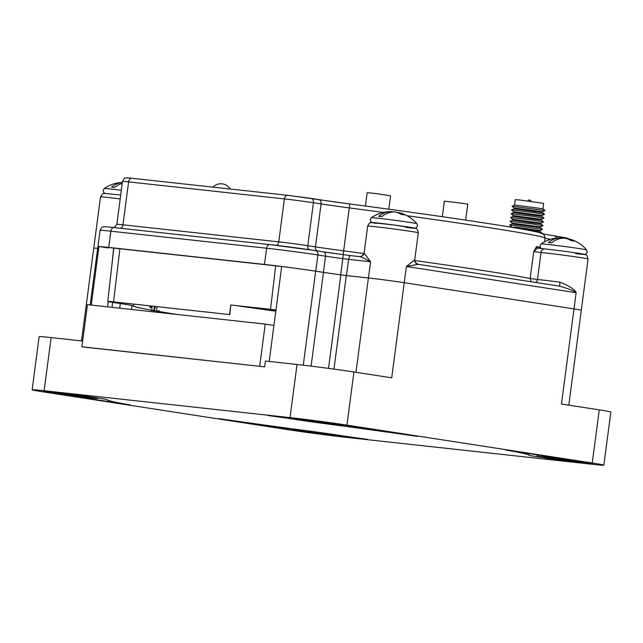 <?xml version="1.0" encoding="UTF-8"?>
<svg xmlns="http://www.w3.org/2000/svg" width="643" height="643" viewBox="0 0 643 643"><rect width="100%" height="100%" fill="white"/><g stroke="black" fill="none" stroke-linecap="round" stroke-linejoin="round"><path stroke-width="0.96" d="M346.947 425.119A40.589 0.9 7.5 0 0 290.041 417.62L44.126 390.727A40.589 0.9 7.5 0 0 32.15 389.795A40.589 0.9 7.5 0 0 43.748 391.957L289.061 429.837A40.589 0.9 7.5 0 0 345.966 437.336L591.881 464.23A40.589 0.9 7.5 0 0 603.857 465.162A40.589 0.9 7.5 0 0 592.259 463L346.947 425.119L353.939 371.984L391.724 377.811L404.246 282.695L573.99 308.905A25.575 0.563 7.5 0 1 581.296 310.272A25.543 0.563 7.5 0 1 581.296 310.28L588.056 258.992A25.543 0.563 -172.5 0 0 569.545 256.002A25.543 0.563 -172.5 0 0 541.028 252.506L533.722 251.526L536.543 246.599A200.343 4.437 7.5 0 1 540.305 247.467M82.023 395.236L52.228 391.981A28.951 0.643 -172.5 0 0 43.684 391.314A28.951 0.643 -172.5 0 0 51.962 392.857L130.481 404.986A212.833 4.71 -172.5 0 1 107.011 399.785A28.533 0.635 -172.5 0 0 107.156 399.745A28.533 0.635 -172.5 0 0 99.006 398.218L91.354 397.036A33.018 0.731 -172.5 0 1 81.926 395.276A33.018 0.731 -172.5 0 1 82.023 395.236M297.275 430.738L218.749 418.609A212.833 4.71 -172.5 0 0 311.992 431.437A28.533 0.635 7.5 0 1 334.625 434.604L342.269 435.785A33.018 0.731 7.5 0 0 367.651 439.338L337.864 436.083A28.951 0.643 7.5 0 1 297.275 430.738L297.291 430.577M293.73 419.172A33.018 0.731 7.5 0 0 268.348 415.619L298.143 418.874A28.951 0.643 7.5 0 1 338.732 424.219L417.259 436.348A212.833 4.71 -172.5 0 0 324.016 423.52A28.533 0.635 7.5 0 1 301.382 420.353L293.73 419.172L293.835 418.4M554.153 459.094L554.081 459.673A33.018 0.731 -172.5 0 1 553.985 459.721L583.772 462.976A28.951 0.643 -172.5 0 0 592.316 463.643A28.951 0.643 -172.5 0 0 584.045 462.1L505.519 449.971A212.833 4.71 -172.5 0 1 528.988 455.172A28.533 0.635 -172.5 0 0 528.843 455.212A28.533 0.635 -172.5 0 0 537.001 456.731L544.677 457.703M554.081 459.673A33.018 0.731 -172.5 0 0 544.645 457.912M56.688 393.428A24.129 0.53 -172.5 0 0 82.754 396.98A24.129 0.53 -172.5 0 0 97.632 398.443A24.129 0.53 -172.5 0 0 90.735 397.157A24.129 0.53 -172.5 0 0 64.662 393.604A24.129 0.53 -172.5 0 0 49.792 392.142A24.129 0.53 -172.5 0 0 56.688 393.428M84.112 396.434L59.092 393.371L79.242 396.329L88.324 397.221L84.112 396.434M299.445 430.914A24.129 0.53 7.5 0 1 292.549 429.628A24.129 0.53 7.5 0 1 307.418 431.083A24.129 0.53 7.5 0 1 333.492 434.636A24.129 0.53 7.5 0 1 340.388 435.922A24.129 0.53 7.5 0 1 325.519 434.467A24.129 0.53 7.5 0 1 299.445 430.914M326.781 433.896L301.76 430.834L321.91 433.792L330.992 434.684L326.781 433.896M336.562 424.042A24.129 0.53 7.5 0 1 343.458 425.328A24.129 0.53 7.5 0 1 328.581 423.866A24.129 0.53 7.5 0 1 302.515 420.313A24.129 0.53 7.5 0 1 295.619 419.027A24.129 0.53 7.5 0 1 310.489 420.49A24.129 0.53 7.5 0 1 336.562 424.042M330.028 423.327L305.007 420.265L325.157 423.223L334.247 424.115L330.028 423.327M579.319 461.521A24.129 0.53 -172.5 0 0 553.245 457.969A24.129 0.53 -172.5 0 0 538.376 456.514A24.129 0.53 -172.5 0 0 545.272 457.8A24.129 0.53 -172.5 0 0 571.338 461.352A24.129 0.53 -172.5 0 0 586.215 462.807A24.129 0.53 -172.5 0 0 579.319 461.521M572.696 460.798L547.675 457.736L567.825 460.693L576.916 461.586L572.696 460.798M269.2 361.438L281.698 266.483A36.458 0.804 7.5 0 1 315.649 271.177L323.445 272.375A25.198 0.555 -172.5 0 0 340.838 274.834A216.048 4.782 7.5 0 1 346.288 275.558L368.391 277.969A25.575 0.563 7.5 0 1 404.246 282.695L574.006 308.905L561.468 404.021L599.252 409.856A40.589 0.9 7.5 0 1 610.85 412.026L603.857 465.162M32.15 389.795L39.143 336.651A40.589 0.9 7.5 0 1 51.118 337.591L82.666 341.039M81.958 346.778L264.675 366.872L265.446 361.028L297.034 364.485A40.589 0.9 7.5 0 1 353.939 371.984M91.258 305.071L98.966 246.502L108.41 247.957L108.747 247.555M107.654 306.864L108.177 301.575M111.866 265.35L113.674 248.085M90.221 304.959L97.905 246.558A36.458 0.804 7.5 0 1 98.966 246.502A36.563 0.812 7.5 0 1 108.731 247.402L264.49 264.434A36.563 0.812 7.5 0 1 281.698 266.483M81.532 340.911L93.741 248.174A25.575 0.563 7.5 0 1 97.664 248.383M333.966 369.106L346.288 275.558M528.988 455.172L529.197 453.628M84.418 347.156L262.199 366.598M259.692 366.213L265.229 324.096L273.942 325.446M81.91 346.77L87.456 304.653L265.229 324.096M535.756 282.47A4.075 3.496 95.4 0 0 537.476 279.504L541.028 252.506A4.075 3.496 -84.6 0 1 544.878 248.954L537.62 248.085L533.722 251.526L530.162 278.515L537.476 279.504A25.543 0.563 7.5 0 1 559.989 282.189C569.288 285.894 574.673 289.398 576.136 292.702L406.384 266.491L414.743 259.764A25.543 0.563 7.5 0 1 414.751 259.772A25.543 0.563 7.5 0 1 414.743 259.788L418.304 232.782A25.543 0.563 -172.5 0 0 393.05 228.884A25.543 0.563 -172.5 0 0 367.651 226.111C369.87 221.369 370.77 223.145 371.172 222.582L393.154 224.881L415.482 228.329C416.158 229.109 417.379 227.638 418.304 232.782M391.402 280.846A25.543 0.563 7.5 0 1 404.254 282.695L406.384 266.491L418.255 264.329L559.587 286.151C568.251 288.611 573.765 290.789 576.136 292.702L574.006 308.905A25.543 0.563 7.5 0 1 581.304 310.272L568.806 405.154M306.389 269.803A36.563 0.812 7.5 0 1 315.753 271.193L323.397 272.367A24.981 0.555 -172.5 0 0 340.661 274.81A216.209 4.782 7.5 0 1 346.44 275.574L348.61 259.37C349.077 256.854 349.776 255.609 350.716 255.633L343.274 254.644A212.134 4.694 7.5 0 1 350.652 255.625M102.808 247.097A32.005 0.707 7.5 0 1 111.882 247.885L267.681 264.932A32.005 0.707 7.5 0 1 281.69 266.588M113.65 227.526L115.218 227.092M359.734 256.613A4.075 4.075 60.4 0 0 364.107 253.093L370.569 261.773L348.61 259.37A216.209 4.782 7.5 0 0 342.799 258.599L340.661 274.81M418.054 264.297A4.075 4.075 143 0 1 415.531 262.738A4.075 4.075 143 0 1 415.507 262.714L418.255 264.329M559.587 286.151L559.989 282.189M350.716 255.633L359.638 256.605L362.081 256.099L364.099 253.109A25.543 0.563 7.5 0 1 364.107 253.093L367.651 226.111M359.541 256.597C360.249 256.469 363.93 258.189 370.569 261.773L368.439 277.977M240.297 306.052A193.503 4.284 -172.5 0 0 275.831 311.067M275.815 311.188A198.92 4.405 7.5 0 1 236.319 305.61M176.6 314.403A199.298 4.413 7.5 0 1 159.311 311.558M157.688 312.337L157.985 311.316A199.298 4.413 7.5 0 1 156.9 311.148M154.408 310.714A199.298 4.413 7.5 0 1 153.95 310.633M151.804 310.248A199.298 4.413 7.5 0 1 133.005 305.891A41.891 0.924 -172.5 0 0 121.029 303.657L113.369 302.475A19.652 0.434 7.5 0 1 107.759 301.422A19.652 0.434 7.5 0 1 113.554 301.88L229.591 314.572L113.819 301.921A19.274 0.426 7.5 0 0 108.137 301.479A19.274 0.426 7.5 0 0 113.642 302.507L113.723 301.905M176.873 314.435A198.92 4.405 7.5 0 1 133.374 305.939A42.277 0.932 7.5 0 0 121.294 303.681L113.642 302.507M229.591 314.572L230.733 304.983L229.848 314.612M231.11 305.047L270.856 309.387A19.274 0.426 7.5 0 1 275.976 309.982A19.82 0.442 7.5 0 0 270.494 309.331L230.733 304.983M542.901 208.758L514.561 205.029L515.268 199.635L519.488 199.965L543.616 203.373L542.909 208.766L544.999 210.542L512.069 206.234L514.159 208.011L542.507 211.748M514.167 208.011L514.054 208.814L542.411 212.552L542.515 211.74L544.999 210.542M513.677 211.796L542.009 215.526L544.5 214.32L534.156 212.624L511.579 209.988L513.669 211.788L513.564 212.592L541.912 216.329L542.017 215.518M513.178 215.574L541.51 219.303L544.002 218.098L533.658 216.41L511.081 213.765L513.17 215.574L513.066 216.369L541.414 220.107L541.519 219.295M512.68 219.359L541.012 223.089L543.504 221.883L533.16 220.187L510.582 217.543L512.672 219.351L512.567 220.147L540.916 223.885L541.02 223.073M512.182 223.137L540.514 226.866L543.005 225.661L532.661 223.965L510.084 221.329L512.174 223.129L512.069 223.925L540.417 227.662L540.522 226.858M511.627 227.3L515.895 227.228L540.016 230.644M516.425 228.112L539.919 231.448L540.024 230.636L542.507 229.438L514.48 225.5L509.586 225.106L511.675 226.907M527.734 200.962L528.474 200.005L530.435 200.246L531.231 201.42M541.776 233.353L540.12 232.806M157.985 311.316L159.078 310.569L159.4 312.522M154.264 311.959L155.204 306.446M156.844 306.623L156.828 312.241M154.433 306.357L153.741 311.903M151.772 311.694L152.013 306.092M151.459 306.036L150.936 307.692L150.1 307.748L149.787 305.851M442.32 216.699L444.377 201.114L464.391 203.558L467.758 204.193L465.661 220.115M365.433 206.033L367.193 192.667L374.467 193.382L390.582 195.745L388.806 209.192M398.266 212.865L398.322 212.447A33.975 24.104 98.8 0 1 399.07 212.616A33.975 24.104 98.8 0 1 404.423 214.947A32.158 22.65 96.2 0 0 402.92 214.641A32.158 22.65 96.2 0 0 401.393 214.481A33.975 24.104 -81.2 0 0 395.284 211.981A33.975 23.928 96.2 0 0 381.789 216.643A20.423 0.45 -172.5 0 0 378.719 216.305A33.975 23.928 -83.8 0 1 391.474 211.619A33.975 23.928 -83.8 0 1 392.214 211.643L392.158 212.077M568.018 239.083L568.074 238.657A33.975 24.104 98.8 0 1 568.822 238.826A33.975 24.104 98.8 0 1 574.183 241.157A32.158 22.65 96.2 0 0 572.672 240.852A32.158 22.65 96.2 0 0 571.145 240.691A33.975 24.104 -81.2 0 0 565.036 238.191A33.975 23.928 96.2 0 0 551.541 242.853A20.423 0.45 -172.5 0 0 548.471 242.515A33.975 23.928 -83.8 0 1 561.235 237.83A33.975 23.928 -83.8 0 1 561.966 237.854L561.91 238.288M122.242 183.424A33.975 23.928 96.2 0 0 114.647 187.426A20.423 0.45 -172.5 0 0 111.569 187.089A33.975 23.928 -83.8 0 1 122.363 182.475M592.259 463L599.252 409.856M303.271 365.192L315.649 271.177M311.099 366.132L323.445 272.375M328.525 368.367L340.838 274.834M355.973 372.297L368.391 277.969M290.041 417.62L297.034 364.485M44.126 390.727L51.118 337.591M112.621 302.355L112.027 307.346M120.273 303.536L119.719 308.182M131.96 305.546L131.51 309.476M537.001 456.731L537.243 454.874M554.515 235.981L561.998 237.138A4.075 2.893 98.8 0 1 562.086 237.146A4.075 2.893 98.8 0 1 563.638 238.167M318.92 199.603A44.93 0.997 -172.5 0 0 349.784 203.96A196.268 4.34 7.5 0 1 541.502 233.562M311.26 198.422L318.743 199.579A4.075 2.893 98.8 0 1 318.832 199.587A4.075 2.893 98.8 0 1 321.082 203.927A40.855 0.9 -172.5 0 0 349.318 207.914A200.343 4.437 7.5 0 1 383.276 212.463M287.606 195.303L131.976 178.28A4.075 2.869 96.2 0 0 131.887 178.272L287.694 195.311A4.075 2.869 96.2 0 1 287.783 195.319L311.083 198.39A4.075 2.893 98.8 0 1 311.172 198.406A4.075 2.893 98.8 0 1 313.422 202.746L321.082 203.927L315.432 246.864L307.772 245.682A20.697 0.458 -172.5 0 0 278.757 241.856L284.407 198.92A20.697 0.458 7.5 0 1 313.422 202.746L307.772 245.682A4.075 2.893 -81.2 0 0 309.146 249.669M276.41 245.361A4.075 2.869 -83.8 0 0 278.757 241.856L122.958 224.817A20.697 0.458 -172.5 0 0 116.849 224.343L122.508 181.406A20.697 0.458 7.5 0 1 128.608 181.881L284.407 198.92A4.075 2.869 96.2 0 1 287.694 195.311L349.792 203.96L343.659 250.85A40.855 0.9 7.5 0 1 315.432 246.864A4.075 2.893 -81.2 0 0 316.75 250.81M122.508 181.406C123.978 178.682 124.879 177.581 125.2 178.087C127.105 177.846 124.453 177.54 131.887 178.272A4.075 2.869 96.2 0 0 128.608 181.881L122.958 224.817A4.075 2.869 -83.8 0 1 120.675 228.297M407.075 215.726A200.343 4.437 7.5 0 1 545.007 238.127A40.855 0.9 -172.5 0 0 550.585 239.325M349.792 203.96C430.175 214.537 506.354 225.806 531.383 230.829C540.562 232.694 541.414 233.2 542.105 233.497C543.166 233.385 544.139 234.663 545.031 237.339A4.075 4.075 176.3 0 1 545.007 238.127L544.517 241.856M554.338 235.957A4.075 2.893 98.8 0 1 554.427 235.965A4.075 2.893 98.8 0 1 556.508 238.063M405.91 227.429A21.468 0.474 -172.5 0 0 410.893 227.421A21.468 0.474 -172.5 0 0 381.331 223.41A21.468 0.474 -172.5 0 0 375.962 223.37M575.662 253.639A21.468 0.474 -172.5 0 0 577.695 253.165A21.468 0.474 -172.5 0 0 545.023 248.97A4.075 3.496 -84.6 0 0 544.878 248.954C553.293 249.741 577.31 252.876 584.093 254.242C586.207 255.681 586.328 252.723 588.056 258.992M544.742 248.945L537.652 248.085M323.365 251.839A29.056 0.643 -172.5 0 0 343.274 254.644L342.799 258.599A24.981 0.555 -172.5 0 1 325.527 256.163A4.075 2.893 98.8 0 0 323.276 251.823L343.274 254.644M315.721 250.657L323.188 251.807A4.075 2.893 98.8 0 1 323.276 251.823L315.633 250.641A4.075 2.893 98.8 0 1 317.891 254.982L325.527 256.163L323.397 272.367M269.819 244.605L114.229 227.59A4.075 2.869 96.2 0 0 114.141 227.582L269.907 244.613A4.075 2.869 96.2 0 1 269.996 244.629A32.488 0.715 7.5 0 1 315.544 250.625A4.075 2.893 98.8 0 1 315.633 250.641L269.907 244.613A4.075 2.869 96.2 0 0 266.628 248.23A36.563 0.812 7.5 0 1 317.891 254.982L315.753 271.193M531.11 281.755L530.162 278.515A200.343 4.437 -172.5 0 0 414.719 260.519M364.01 253.559A200.343 4.437 -172.5 0 0 343.659 250.85L343.193 254.805M537.596 248.077A1.342 1.294 102.1 0 1 536.543 246.599M264.49 264.434L266.628 248.23L110.861 231.191L108.731 247.402M114.141 227.582A4.075 2.869 96.2 0 0 110.861 231.191A36.563 0.812 7.5 0 0 100.075 230.355C101.538 227.622 102.486 226.497 102.92 226.971C105.235 226.866 100.412 226.191 114.141 227.582M120.201 198.928A25.543 0.563 -172.5 0 0 100.501 196.895L93.757 248.158M415.507 262.714A4.075 4.075 143 0 1 414.743 259.764L415.531 262.738M113.554 301.88L119.887 248.761M270.494 309.331L275.678 265.848M121.294 303.681L121.414 302.749M133.374 305.939L133.615 304.083M415.024 228.193L416.375 227.67L417.476 225.83L416.857 223.692A22.931 0.506 7.5 0 0 410.306 222.478A22.931 0.506 -172.5 0 0 385.784 219.134A22.931 0.506 -172.5 0 0 371.397 217.704L370.247 219.593L370.681 221.473L372 222.526M584.776 254.403L586.127 253.881L587.228 252.04L586.609 249.902A22.931 0.506 7.5 0 0 580.058 248.696A22.931 0.506 -172.5 0 0 555.536 245.353A22.931 0.506 -172.5 0 0 541.157 243.922L539.999 245.803L540.433 247.684L541.382 248.56M121.342 190.256A22.931 0.506 -172.5 0 0 104.254 188.487L103.105 190.376L103.539 192.257L104.857 193.31M97.688 398.017L97.632 398.443M49.849 391.724L49.792 392.142M292.549 429.628L292.653 428.857M340.388 435.922L340.444 435.496M295.619 419.027L295.676 418.601M538.561 455.075L538.376 456.514M542.523 233.875L566.298 237.862L568.653 238.786M97.945 246.526L100.075 230.355M120.715 194.982L104.029 193.366L102.671 193.8L100.501 196.895M418.151 264.313L559.868 286.191M350.668 255.625L359.638 256.605M116.849 224.343L114.293 227.598M107.759 301.422L113.835 248.102M230.146 189.018A10.883 10.883 0 0 0 212.962 187.137M514.561 205.029L512.077 206.21M542.403 212.536L544.5 214.32M514.07 208.806L511.579 209.988M541.904 216.313L544.002 218.098M513.572 212.584L511.081 213.765M541.406 220.099L543.504 221.883M513.074 216.361L510.582 217.543M540.908 223.877L543.005 225.661M512.575 220.147L510.084 221.329M540.409 227.654L542.507 229.438M512.077 223.925L509.586 225.106M539.911 231.432L542.009 233.216M391.474 211.619A34.039 34.039 0 0 0 371.397 217.704M416.857 223.692A34.039 34.039 0 0 0 399.07 212.616M561.235 237.83A34.039 34.039 0 0 0 541.157 243.922M586.609 249.902A34.039 34.039 0 0 0 568.822 238.826M122.371 182.419A34.039 34.039 0 0 0 104.254 188.487"/></g></svg>
